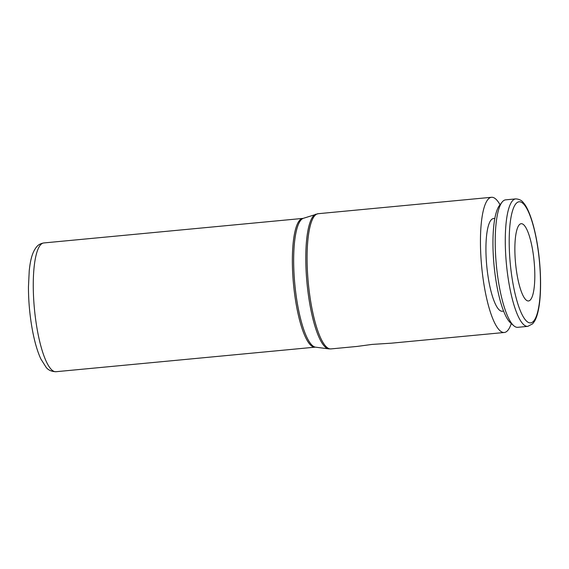 <?xml version="1.0" encoding="UTF-8"?>
<svg xmlns="http://www.w3.org/2000/svg" width="569" height="569" viewBox="0 0 569 569"><rect width="100%" height="100%" fill="white"/><g stroke="black" fill="none" stroke-linecap="round" stroke-linejoin="round"><path stroke-width="0.85" d="M515.706 198.894L505.642 199.847A64.02 15.391 84.6 0 0 502.036 202.187A64.02 15.391 84.6 0 0 497.925 278.092A64.02 15.391 84.6 0 0 513.736 325.696A64.02 15.391 84.6 0 0 517.719 327.317L527.783 326.364A64.02 15.391 84.6 0 1 507.989 277.139A64.02 15.391 84.6 0 1 512.69 200.551A64.02 15.391 84.6 0 1 515.706 198.894C519.198 199.093 521.745 200.359 523.359 202.692C528.011 207.614 533.402 221.711 536.944 241.917C541.098 265.261 541.788 293.113 538.53 309.273C537.57 314.294 536.261 318.256 534.604 321.158L532.669 323.804L527.783 326.364M502.036 202.187L499.426 205.551A60.819 14.623 84.6 0 0 495.521 277.658A60.819 14.623 84.6 0 0 510.542 322.879L513.736 325.696M494.831 218.411L493.508 218.532A46.558 11.195 84.6 0 0 487.896 275.439A46.558 11.195 84.6 0 0 502.292 311.243L503.615 311.115M500.037 204.762A67.903 16.323 84.6 0 0 491.495 197.287A67.903 16.323 84.6 0 0 483.316 280.275A67.903 16.323 84.6 0 0 504.305 332.488A67.903 16.323 84.6 0 0 511.289 323.541M303.377 218.304L302.886 218.404A64.667 15.548 84.6 0 0 299.835 220.075A64.667 15.548 84.6 0 0 295.091 297.445A64.667 15.548 84.6 0 0 315.084 347.168L315.589 347.175A64.823 15.583 84.6 0 1 296.399 297.352A64.823 15.583 84.6 0 1 301.157 219.805A64.823 15.583 84.6 0 1 303.377 218.304L318.142 213.709A67.903 16.323 84.6 0 0 314.942 215.466A67.903 16.323 84.6 0 0 309.956 296.705A67.903 16.323 84.6 0 0 330.952 348.911L357.062 346.436L372.076 344.416L391.515 343.171L504.305 332.488M516.503 271.129A38.799 9.324 -95.4 0 1 521.176 223.709A38.799 9.324 -95.4 0 1 533.174 253.539A38.799 9.324 -95.4 0 1 528.494 300.965A38.799 9.324 -95.4 0 1 516.503 271.129M533.438 321.314A60.819 14.623 84.6 0 0 537.904 248.546A60.819 14.623 84.6 0 0 516.232 203.361A60.819 14.623 84.6 0 0 511.773 276.121A60.819 14.623 84.6 0 0 533.438 321.314M315.937 214.172A67.754 16.288 84.6 0 0 313.619 215.743A67.754 16.288 84.6 0 0 308.647 296.798A67.754 16.288 84.6 0 0 328.697 348.868L330.952 348.911M55.99 371.713C51.473 371.564 48.18 370.092 46.11 367.297L40.854 358.975C37.511 351.742 34.737 342.325 32.533 330.731C29.837 316.25 28.478 301.67 28.45 286.989L29.247 270.567C30.185 262.231 31.615 252.636 36.964 246.448C37.063 246.427 38.777 243.824 43.792 242.949A64.667 15.548 84.6 0 0 40.74 244.627A64.667 15.548 84.6 0 0 35.996 321.99A64.667 15.548 84.6 0 0 55.99 371.713L315.084 347.168M315.589 347.175L328.697 348.868M43.792 242.949L302.886 218.404M318.142 213.709L491.495 197.287"/></g></svg>
